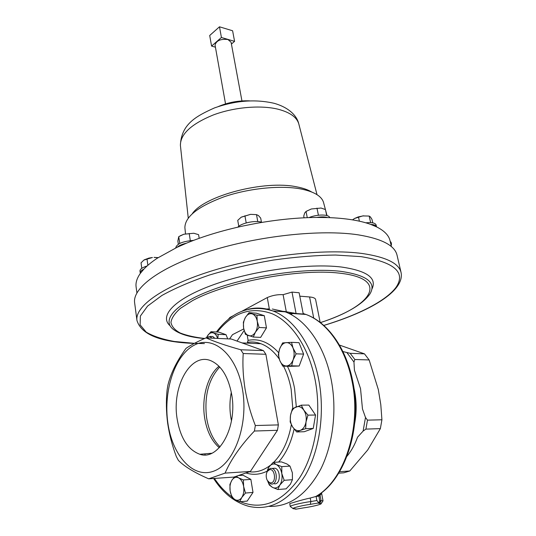 <?xml version="1.0" encoding="UTF-8"?>
<svg xmlns="http://www.w3.org/2000/svg" width="536" height="536" viewBox="0 0 536 536"><rect width="100%" height="100%" fill="white"/><g stroke="black" fill="none" stroke-linecap="round" stroke-linejoin="round"><path stroke-width="0.8" d="M231.311 392.339C229.663 400.566 229.502 408.894 230.815 417.336L231.478 420.861M219.003 366.255C207.6 375.481 201.456 397.786 204.618 417.698C206.581 429.973 210.943 439.493 217.696 446.24L219.318 447.674M177.068 418.475C180.284 437.899 187.888 449.831 199.868 454.28C218.721 461.027 237.689 426.823 231.686 394.463C228.343 376.855 221.529 365.666 211.244 360.896C191.097 351.717 171.714 386.041 177.068 418.475M206.306 337.894L206.856 337.258L209.965 336.4L211.901 338.149M214.782 338.283L212.839 336.534L211.285 336.461M209.784 338.055L206.588 337.908M271.209 482.842C276.589 482.078 274.834 468.196 269.568 469.69L267.39 471.345C266.05 473.663 265.849 476.31 266.794 479.285C267.853 481.871 269.32 483.057 271.209 482.842M266.747 472.625L267.765 470.333L270.365 468.363L271.973 468.424C277.474 469.583 277.802 483.378 272.322 484.048L270.807 483.988L267.283 480.37M274.573 483.874L275.337 483.814C280.824 483.144 280.489 469.389 274.975 468.23L272.737 468.37M279.243 358.986C273.849 351.348 267.732 346.256 260.878 343.723C256.429 342.015 251.94 341.566 247.411 342.383L248.108 340.373L247.21 335.134M272.328 309.011L285.192 311.838C305.862 319.483 324.528 345.479 331.154 379.508C337.171 409.866 333.137 444.478 320.675 469.268C306.813 494.574 289.628 506.942 269.119 506.386M266.291 309.011L269.327 308.897L267.276 297.56C272.368 295.356 277.641 294.391 283.102 294.673L292.006 292.093L299.135 292.757L303.249 314.029L296.086 313.526L292.006 292.093M242.533 389.685C236.698 354.249 213.228 334.705 194.133 345.231C174.917 355.261 163.306 390.402 167.808 422.549C172.043 454.769 192.498 478.675 213.221 471.325C234.031 464.518 248.671 425.021 242.533 389.685M243.197 353.526C242.493 364.855 243.116 376.701 245.066 389.056C247.197 401.27 250.62 413.43 255.337 425.53L254.412 431.031C240.805 445.396 231.023 459.426 225.073 473.114L250.386 471.446L277.447 430.301L278.365 424.907L265.876 354.289L263.411 350.598L231.297 339.027L206.045 337.881C214.266 341.613 225.837 345.573 240.758 349.767L243.197 353.526L265.876 354.289M206.045 337.881C197.797 341.399 191.124 344.882 186.039 348.34C176.746 361.117 170.696 373.438 167.875 385.304L167.078 390.195C165.999 400.727 166.194 411.682 167.641 423.051C169.282 434.301 172.17 445.443 176.31 456.498L178.374 460.377C184.277 466.414 194.387 472.564 208.705 478.829L225.073 473.114M241.944 100.915L231.076 42.23L227.941 39.517C220.564 38.746 216.269 40.615 215.057 45.138L225.535 103.897M136.901 292.89L136.097 286.861C135.528 282.693 136.948 278.191 140.358 273.36L143.896 269.112C147.313 265.494 151.802 261.843 157.376 258.151L177.081 247.31L186.481 243.183C203.298 236.262 222.259 230.514 243.371 225.931L255.806 223.465C277.192 219.633 297.493 217.616 316.709 217.435L327.617 217.562C345.593 218.219 359.971 220.504 370.745 224.423L376.547 226.869C384.339 230.775 388.835 235.391 390.041 240.711L391.407 246.64M184.927 228.028L184.88 227.579C185.081 216.712 198.092 206.46 223.914 196.833C248.644 188.344 280.06 185.148 300.334 188.86C313.821 191.493 321.546 196.002 323.516 202.387L323.63 202.816M299.798 296.174L309.574 296.964C313.252 297.286 315.269 298.143 315.617 299.537L320.166 322.417M293.782 312.97L290.814 314.431M371.91 289.118C377.27 278.077 367.039 270.707 341.224 267.002C308.435 263.015 252.677 270.586 213.703 284.643C174.569 298.679 158.716 315.905 170.093 325.794M360.534 388.667L354.437 370.276L353.961 362.048L354.825 359.495L369.137 359.944L378.315 389.558L380.795 404.64L381.92 419.782L367.475 420.144L365.492 417.47L362.47 408.955L360.534 388.667M339.442 345.07L364.48 353.854L350.196 353.325L342.893 351.549M136.961 320.495C134.724 306.384 163.085 285.916 212.584 270.653C261.97 255.377 324.943 248.436 362.236 253.495C386 256.978 398.945 263.31 401.062 272.496L397.029 255.156C394.798 245.495 381.833 238.721 358.135 234.828C320.957 229.147 258.412 235.793 209.442 251.304C160.358 266.807 132.305 288 134.637 302.84L136.961 320.495C141.323 334.571 160.438 342.216 194.307 343.422M293.232 508.657L290.251 506.513L289.735 503.585C289.353 503.793 301.065 499.941 310.223 498.038L316.106 496.43L316.863 500.524L318.752 502.694L319.744 501.354L319.007 496.168L316.106 496.43M230.051 318.002L229.957 317.419L233.388 315.664M242.058 311.175L267.276 297.56M338.705 473.181L343.79 472.812L349.787 470.977L339.603 471.707M347.053 456.196C351.382 450.917 354.879 444.585 357.546 437.195L363.113 431.085L365.907 429.108L380.366 428.626L367.743 449.938L349.787 470.977M369.137 359.944L364.48 353.854M380.366 428.626L381.92 419.782M283.819 311.329L296.086 313.526M294.103 508.744L295.865 509.193L303.778 507.84M321.124 492.986L321.285 493.837L317.56 496.296M321.285 493.837L319.007 496.168M228.269 319.402L229.957 317.419M286.257 311.537L283.102 294.673M303.952 507.82C314.029 506.46 325.707 503.204 319.483 503.451L317.888 503.063L318.752 502.694M218.306 106.557C228.329 102.329 238.775 100.426 249.642 100.862M221.422 37.493L211.579 46.089L209.703 35.49L219.485 26.8L232.604 30.766L234.58 41.352L221.422 37.493L219.485 26.8M231.418 44.059L234.58 41.352M211.579 46.089L215.418 47.181M390.168 241.294L391.099 242.393L391.501 244.115L391.146 245.501M390.57 243.016L391.501 244.115M237.83 227.164C241.368 222.929 256.329 219.974 261.997 222.393M243.371 225.931L255.806 223.465M238.781 226.306L237.736 220.363L241.167 217.234L250.567 214.353L241.381 217.1M250.567 214.353L256.51 214.628L258.459 215.546L260.69 218.112L261.447 222.206M246.198 222.922L244.919 215.753M257.776 221.589L256.51 214.628M308.977 217.596C317.037 214.152 329.111 214.212 329.714 217.636M316.709 217.435C321.252 216.685 324.883 216.725 327.617 217.562M304.086 217.804L303.745 216.082L304.716 212.96L306.023 211.452L311.322 208.98L321.057 208.035L311.322 208.98L306.277 211.298M321.057 208.035L325.453 209.556L326.699 215.505M307.275 217.663L306.023 211.452M318.424 215.217L316.97 208.149M365.793 222.815C371.843 222.219 375.287 222.936 376.118 224.953L376.547 226.869M370.745 224.423C374.188 224.604 376.118 225.381 376.527 226.762M363.663 215.8L358.343 216.886L354.464 218.514L362.725 215.921L369.17 216.062L370.403 216.919L371.971 219.338L372.768 222.862M352.521 219.867L354.464 218.514M359.395 221.187L358.497 217.127M370.644 222.614L369.17 216.062M175.768 247.934L175.741 247.733C176.914 243.719 182.856 241.267 193.57 240.383M177.081 247.31C178.95 245.575 182.086 244.202 186.481 243.183M178.341 244.215L177.858 240.999L178.743 236.664L183.835 234.239L193.784 233.247L183.835 234.239L180.156 235.833M193.784 233.247L198.601 234.674L199.184 238.319M179.768 243.424L178.743 236.664M190.307 240.59L189.201 233.468M243.766 328.916L232.503 334.665L229.576 338.953M291.524 342.337L298.994 342.672L303.617 354.095L299.175 366.008L290.231 366.336L282.747 366.155L286.412 365.974C283.497 365.921 281.273 364.065 279.738 360.4C278.378 356.594 278.358 352.728 279.685 348.802C281.179 345.003 283.377 342.933 286.278 342.591C289.185 342.551 291.437 344.367 293.038 348.038L291.524 342.337L282.626 342.913L279.685 348.802L278.305 354.732L279.738 360.4L282.747 366.155M301.272 405.162L308.83 405.082L315.55 415.011L313.245 428.445L304.267 431.715L296.689 431.969L300.361 430.361C297.406 431.272 294.827 430.133 292.629 426.951C290.572 423.567 289.869 419.688 290.512 415.306C291.343 411.012 293.192 408.218 296.04 406.925C298.961 405.926 301.554 407.005 303.818 410.147C305.935 413.531 306.672 417.464 306.016 421.939L307.966 415.152L303.818 410.147L301.272 405.162L292.428 408.653L290.512 415.306L290.164 421.933L292.629 426.951L296.689 431.969M238.366 475.546L243.036 475.224L250.868 479.392L253.005 492.41L247.21 501.08L239.693 501.763L241.796 497.482C239.84 500.209 237.575 500.919 235.009 499.612L239.693 501.763M249.046 312.682L256.382 313.185L264.288 315.677L266.466 327.871L260.643 337.399L253.273 337.044L255.404 332.22C253.434 335.255 251.156 336.394 248.563 335.637C246.037 334.605 244.389 332.126 243.632 328.213C243.049 324.22 243.645 320.622 245.434 317.413C247.351 314.391 249.609 313.212 252.208 313.882L249.046 312.682L245.434 317.413L243.371 322.216L243.632 328.213L245.434 334.323L253.273 337.044M204.638 453.865L205.268 454.87M250.386 471.446L233.87 477.08L208.705 478.829M263.411 350.598L240.758 349.767M254.412 431.031L277.447 430.301M278.365 424.907L255.337 425.53M244.141 330.498L237.013 341.09M293.118 359.817C291.564 363.663 289.333 365.713 286.412 365.974L291.678 365.827L293.118 359.817C294.478 355.81 294.452 351.884 293.038 348.038L296.127 353.834L293.118 359.817M299.175 366.008L291.678 365.827M303.617 354.095L296.127 353.834M300.361 430.361C303.262 429.128 305.151 426.321 306.016 421.939L305.647 428.686L300.361 430.361M313.245 428.445L305.647 428.686M315.55 415.011L307.966 415.152M243.639 486.534C244.242 490.862 243.625 494.507 241.796 497.482L245.481 493.04L243.639 486.534L243.364 479.934L238.661 477.878C241.193 479.398 242.855 482.279 243.639 486.534M234.52 476.859L231.947 480.149L229.91 484.43L230.138 490.936C229.569 486.688 230.172 483.097 231.947 480.149C233.857 477.415 236.095 476.658 238.661 477.878L236.202 476.283M230.138 490.936C230.882 495.13 232.51 498.024 235.009 499.612L231.934 497.348L230.138 490.936M253.005 492.41L245.481 493.04M250.868 479.392L243.364 479.934M257.24 321.258C257.856 325.325 257.24 328.977 255.404 332.22L259.089 327.456L257.24 321.258C256.442 317.299 254.761 314.84 252.208 313.882L256.932 315.188L257.24 321.258M266.466 327.871L259.089 327.456M264.288 315.677L256.932 315.188M267.022 471.794L268.938 467.05C271.015 464.156 273.461 463.325 276.288 464.565L281.789 466.628L281.802 473.543C280.918 469.094 279.075 466.106 276.288 464.565L273.199 462.374L268.938 467.05L267.792 469.154M267.136 471.506L267.752 469.395M284.194 480.316L279.846 485.033L277.889 489.536L286.11 488.852L290.425 484.196L292.422 479.693L284.194 480.316L281.802 473.543C282.485 478.058 281.836 481.891 279.846 485.033C277.708 487.921 275.229 488.698 272.415 487.371L269.776 485.06L267.819 481.428M277.889 489.536L272.415 487.371L269.347 485.04L267.779 481.355M292.422 479.693L292.375 472.806L289.996 466.112L281.789 466.628M273.199 462.374L281.38 461.885L286.827 463.915L289.996 466.112M206.541 337.6L207.821 335.302C209.509 333.091 211.378 332.307 213.435 332.95L218.172 334.31L226.031 334.692L218.815 332.112L210.99 331.717L213.435 332.95C215.331 333.707 216.725 335.523 217.603 338.41M207.231 336.199L210.99 331.717M227.72 338.866L226.031 334.692M217.817 338.417L218.172 334.31M140.358 273.36L139.956 271.049C139.943 269.186 142.328 267.491 147.132 265.963M140.204 272.871C140.097 271.618 141.33 270.365 143.896 269.112M141.779 268.335L141.035 262.854L143.889 260.081L152.418 257.501L148.894 258.104L144.305 259.819M154.053 257.38L158.194 257.615M154.093 257.407L157.778 257.682M147.876 265.3L146.991 258.881M219.733 367.019C208.497 379.314 204.129 396.245 206.621 417.819C208.638 430.348 213.114 440.036 220.055 446.87M248.342 309.212C256.489 307.229 264.71 307.811 272.992 310.967C293.567 318.672 312.133 344.936 318.679 379.347C325.05 412.104 319.871 449.644 305.54 474.903C289.547 500.55 270.76 511.063 249.193 506.44C235.063 502.681 223.204 493.361 213.616 478.487M240.289 501.709C262.131 510.507 281.916 502.513 299.658 477.73C315.496 453.141 321.747 414.027 315.155 380.024C308.79 347.295 291.604 322.129 272.094 313.721C251.324 306.27 233.06 312.374 217.308 332.039M287.443 366.269C290.68 372.962 293.065 380.399 294.592 388.573L296.314 406.817M294.11 429.014C291.102 442.696 285.949 453.704 278.646 462.045M267.142 471.151C260.101 474.615 253.039 475.218 245.95 472.96M249.361 471.801C256.59 472.618 263.538 470.481 270.204 465.389M273.668 462.34C282.472 453.443 288.361 440.9 291.343 424.72M292.797 408.439L291.155 389.23C289.561 380.694 287.021 373.009 283.531 366.175M248.108 340.373C259.029 338.209 269.206 342.31 278.62 352.661M180.451 145.839L180.398 145.357C180.377 134.154 191.258 124.057 213.047 115.059C233.897 107.173 260.55 104.862 278.13 109.23C289.902 112.319 296.783 117.19 298.78 123.85L298.9 124.312M192.37 213.609C204.585 195.674 264.248 179.982 296.448 186.796C302.78 187.962 307.832 189.684 311.59 191.948M320.394 322.592C372.165 306.244 391.039 278.66 339.348 273.132C299.503 268.308 226.46 282.003 192.605 300.589L180.505 308.28C174.743 313.346 171.554 318.076 170.944 322.471C171.768 326.578 174.857 330.089 180.223 333.003C186.716 335.529 194.863 337.358 204.665 338.477M320.441 322.632C345.76 314.243 362.242 304.709 369.887 294.043C376.768 282.646 366.966 275.069 340.481 271.31C307.731 267.457 251.773 275.296 213.502 289.393C175.051 303.47 160.8 320.394 173.724 329.687C180.217 334.41 190.474 337.365 204.491 338.551M195.191 343.375L204.404 343.583M323.771 325.419C358.283 314.94 386.449 300.73 396.238 287.035C405.987 272.281 394.255 262.151 361.043 256.637L335.623 255.042C316.146 255.29 295.336 256.965 273.179 260.074C250.928 263.973 229.723 268.938 209.569 274.981C190.702 281.454 174.803 288.288 161.872 295.49L147.581 306.09L140.378 316.046L140.117 324.856L146.248 332.159C153.196 336.226 162.569 339.328 174.368 341.479L194.447 343.342M354.711 423.219C356.735 412.197 356.641 401.176 354.423 390.148L353.8 387.394M315.496 496.651C344.561 480.765 362.108 426.462 351.81 380.131C345.151 347.161 326.545 321.908 305.949 314.458L303.148 313.506M353.961 362.048L346.946 352.661M354.825 359.495L350.196 353.325M365.907 429.108L367.475 420.144M317.888 503.063L310.337 504.356C299.859 505.756 288.261 509.066 294.834 508.738L296.569 509.079M363.113 431.085L365.492 417.47M319.992 494.875L321.057 500.564L323.02 500.865L321.493 492.705M320.977 501.944L318.987 502.547M319.798 500.443L321.057 500.564L319.483 503.451M313.734 318.103L309.574 296.964M290.251 506.513C289.675 505.669 301.594 502.781 310.867 501.542L316.863 500.524M310.223 498.038L310.867 501.542L310.337 504.356M214.427 478.434C219.479 486.011 225.241 492.122 231.713 496.778M219.365 447.627L217.696 446.24M211.72 453.255L199.868 454.28M209.965 336.4L212.839 336.534M206.454 337.901L206.856 337.258M271.973 468.424L274.975 468.23M285.192 311.838L272.992 310.967C250.969 304.193 232.108 311.202 216.41 331.992M242.105 342.926L260.878 343.723M323.516 202.387L325.412 209.536M325.58 210.186L327.014 215.599M184.88 227.579L185.51 233.79M298.78 123.85C297.091 116.372 289.614 107.669 274.157 103.314C255.31 98.979 235.458 100.5 214.581 107.877C195.948 116.212 181.309 124.138 180.398 145.357M298.8 123.91L317.01 194.662M401.062 272.496C404.941 291.256 369.445 311.691 323.818 325.459M288.442 313.232L305.949 314.458C327.221 321.982 345.908 347.509 352.541 380.332C362.792 426.602 345.244 480.571 315.805 496.544M320.99 503.907L323.02 500.865M180.404 145.424L188.25 218.065M267.39 471.345L267.765 470.333"/></g></svg>
